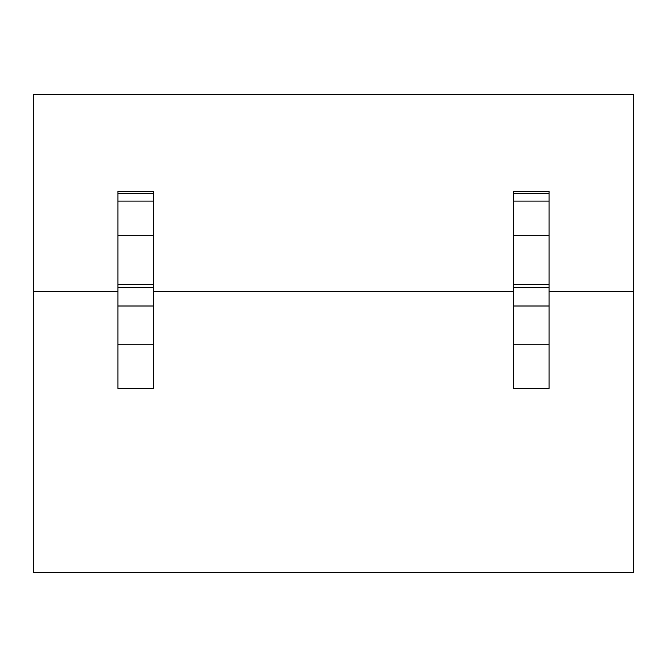 <?xml version="1.0" encoding="UTF-8"?>
<svg xmlns="http://www.w3.org/2000/svg" width="667" height="667" viewBox="0 0 667 667"><rect width="100%" height="100%" fill="white"/><g stroke="black" fill="none" stroke-linecap="round" stroke-linejoin="round"><path stroke-width="1" d="M33.35 291.554L33.35 572.795L633.65 572.795L633.65 94.205L33.35 94.205L33.35 291.554L117.959 291.554M153.41 291.554L513.59 291.554M549.041 291.554L633.65 291.554M117.959 388.452L153.41 388.452L153.41 305.995L117.959 305.995L117.959 388.452M513.59 388.452L549.041 388.452L549.041 305.995L513.59 305.995L513.59 388.452M153.41 235.293L117.959 235.293L117.959 191.346L153.41 191.346L153.41 305.995M117.959 235.293L117.959 305.995M549.041 235.293L513.59 235.293L513.59 191.346L549.041 191.346L549.041 305.995M513.59 235.293L513.59 305.995M117.959 344.756L153.41 344.756M513.59 344.756L549.041 344.756M117.959 284.492L153.41 284.492M117.959 287.685L153.41 287.685M117.959 193.422L153.41 193.422M153.41 201.092L117.959 201.092M513.59 287.685L549.041 287.685M513.59 284.492L549.041 284.492M513.59 193.422L549.041 193.422M549.041 201.092L513.59 201.092"/></g></svg>
